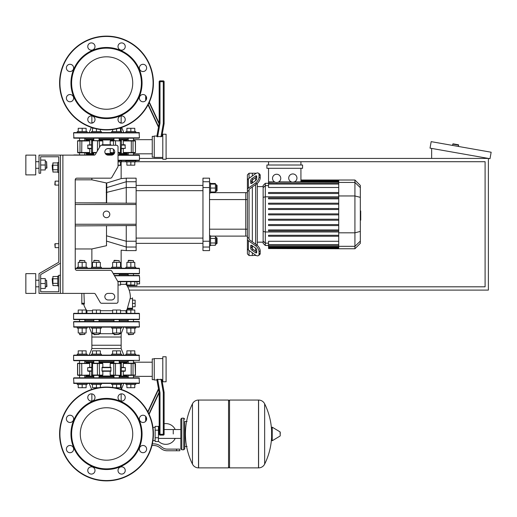 <?xml version="1.0" encoding="UTF-8"?>
<svg xmlns="http://www.w3.org/2000/svg" width="517" height="517" viewBox="0 0 517 517"><rect width="100%" height="100%" fill="white"/><g stroke="black" fill="none" stroke-linecap="round" stroke-linejoin="round"><path stroke-width="0.78" d="M60.418 155.126L94.036 155.126A1.648 1.648 0 0 0 95.458 154.305L100.208 146.078A1.648 1.648 0 0 1 101.636 145.251L116.383 145.251A1.648 1.648 0 0 1 118.031 146.899L118.031 166.209A1.648 1.648 0 0 1 117.805 167.036L111.853 177.35A1.648 1.648 0 0 1 110.425 178.171L76.878 178.171A1.648 1.648 0 0 0 75.23 179.819L75.23 268.704A1.648 1.648 0 0 0 76.878 270.352L110.425 270.352A1.648 1.648 0 0 1 111.853 271.173L117.805 281.494A1.648 1.648 0 0 1 118.031 282.314L118.031 301.624A1.648 1.648 0 0 1 116.383 303.272L101.636 303.272A1.648 1.648 0 0 1 100.208 302.451L95.458 294.218A1.648 1.648 0 0 0 94.036 293.397L60.418 293.397L60.418 155.126L39.021 155.126L39.021 173.234L40.662 173.234L40.662 156.774L58.77 156.774L58.77 262.242L39.021 273.642L39.021 293.397L60.418 293.397M108.15 148.547A3.289 3.289 0 0 0 104.861 151.836A3.289 3.289 0 0 0 108.15 155.126L111.446 155.126A3.289 3.289 0 0 0 114.735 151.836A3.289 3.289 0 0 0 111.446 148.547L108.15 148.547M111.446 293.397A3.289 3.289 0 0 1 114.735 296.687A3.289 3.289 0 0 1 111.446 299.983L108.15 299.983A3.289 3.289 0 0 1 104.861 296.687A3.289 3.289 0 0 1 108.15 293.397L111.446 293.397M100.208 146.078A1.648 1.648 0 0 1 101.636 145.251M116.383 145.251A1.648 1.648 0 0 1 118.031 146.899M118.031 166.209A1.648 1.648 0 0 1 117.805 167.036M111.853 177.35A1.648 1.648 0 0 1 110.425 178.171M58.77 162.538L58.77 156.774L58.77 162.538L58.77 156.774L40.662 156.774L58.77 156.774L40.662 156.774L58.77 156.774L58.77 162.538L57.781 162.538L57.781 172.413L58.77 172.413L58.77 181.137L55.151 181.137L55.151 185.086L54.821 184.756L55.151 181.137M52.514 164.839L52.185 165.169L52.514 170.106L52.514 164.839L52.908 164.839M57.781 162.913L52.908 162.913L52.908 172.038L57.781 172.038M57.781 165.194L52.908 165.194M57.781 169.757L52.908 169.757M58.77 285.991L57.781 285.991L57.781 276.11L58.77 276.11M52.514 278.417L52.514 283.684L52.185 278.747L52.908 278.417M57.781 285.61L52.908 285.61L52.908 276.492L57.781 276.492M57.781 283.329L52.908 283.329M57.781 278.773L52.908 278.773M76.878 178.171A1.648 1.648 0 0 0 75.23 179.819L91.871 179.819L106.676 183.031C125.288 177.357 125.23 177.37 106.508 183.07M60.418 275.29L58.77 275.29L58.77 291.75L40.662 291.75L40.662 274.592L60.418 263.192M118.031 165.337L121.14 165.337L121.14 161.879L121.14 178.598L126.258 178.171L126.258 187.535L136.133 187.535L136.133 181.738L126.258 181.738L106.793 187.6L106.676 183.031M55.151 243.688L54.821 244.018L55.151 247.637L55.151 243.688L58.77 243.688L58.77 185.086L58.77 243.688L58.77 185.086L55.151 185.086M135.777 161.711L485.095 161.711L485.095 286.812L127.699 286.812M121.521 161.711L125.902 161.711M129.134 290.102L488.384 290.102L488.384 158.422L166.093 158.422M139.428 158.422L162.797 158.422M452.569 145.419L452.795 144.12A0.33 0.33 0 0 1 453.183 143.855L458.366 144.773A0.33 0.33 0 0 1 458.631 145.154L458.405 146.447M431.65 158.422L431.65 148.418M491.15 152.224L490.006 158.706L430.028 148.133L431.172 141.645L491.15 152.224M173.247 433.97L173.247 429.537L173.247 433.97M158.435 441.227A10.372 10.372 0 0 0 175.218 438.397M175.218 429.537A10.372 10.372 0 0 0 164.115 423.74L164.115 392.325L161.847 379.459L156.832 379.459L159.178 392.752L159.178 434.299A0.821 0.821 0 0 0 159.999 435.12L163.294 435.12A0.821 0.821 0 0 0 164.115 434.299L164.115 392.325L164.115 434.299L164.115 392.325L161.937 379.976L164.115 392.325L164.115 434.299L163.294 434.299L163.294 435.12M159.178 426.021A10.372 10.372 0 0 0 158.435 426.712M155.139 440.549L152.954 440.549M155.139 430.183L155.139 441.537L158.435 441.537L158.435 426.396L155.139 426.396L155.139 430.183L158.435 430.183M155.139 427.385L152.954 427.385M176.543 450.759L179.832 450.759L179.832 449.111L176.543 449.111L176.543 450.759L167.211 450.759A9.875 9.875 0 0 1 161.039 448.594L159.869 447.651A9.875 9.875 0 0 0 153.698 445.492L151.979 445.492M152.366 443.844L153.698 443.844A11.523 11.523 0 0 1 160.897 446.371L162.067 447.308A8.233 8.233 0 0 0 167.211 449.111L176.543 449.111M155.139 437.75L158.435 437.75M183.781 449.771L183.781 418.163L181.81 418.163L181.81 449.771L183.781 449.771L184.769 448.782L184.769 421.458L187.076 421.458M228.553 401.043L229.542 400.061L229.542 467.879L258.513 467.879L258.513 400.061L258.597 467.879A6.747 6.747 0 0 0 264.652 464.111L264.652 403.822L264.652 464.111A68.147 68.147 0 0 0 271.599 437.317M258.597 467.879L258.597 400.061A6.747 6.747 0 0 1 264.652 403.822A68.147 68.147 0 0 1 271.599 430.622M271.599 433.97L271.599 427.533L272.22 427.184L272.22 440.755L271.599 440.4L271.599 433.97M280.24 433.97L280.24 432.225L280.24 433.97M198.509 400.061L228.553 400.061L228.553 467.879L198.599 467.879L198.599 400.061L198.509 467.879A6.747 6.747 0 0 1 192.46 464.111L192.46 403.822L192.46 464.111A68.147 68.147 0 0 1 192.46 403.822A6.747 6.747 0 0 1 198.509 400.061L198.509 467.879M184.769 448.782L184.769 421.458M55.151 247.637L58.77 247.637L58.77 262.242L58.77 172.413M40.662 291.75L40.662 288.46L45.276 288.46L45.276 278.579L40.662 278.579L40.662 274.592L40.662 291.75L40.662 288.46L40.662 291.75L58.77 291.75M75.23 268.213L139.099 268.213A0.33 0.33 0 0 1 139.428 268.543A0.33 0.33 0 0 0 139.099 268.213A0.33 0.33 0 0 1 139.428 268.543L75.23 268.543M113.184 273.48L139.428 273.48A0.33 0.33 0 0 1 139.099 273.81L113.372 273.81L119.711 273.81L119.22 273.81L119.22 275.451M113.953 274.811L113.953 273.81L113.456 273.81M119.711 273.81L128.623 273.81M139.428 273.48A0.33 0.33 0 0 1 139.099 273.81A0.33 0.33 0 0 0 139.428 273.48L139.428 268.543M130.84 267.224L125.902 267.224L125.902 268.213L121.521 268.213L139.099 268.213L135.777 268.213L135.777 267.224L130.84 267.224L130.84 262.352L134.788 262.352L134.788 267.224M87.115 268.213L91.49 268.213L87.115 268.213L87.115 267.224L82.171 267.224L82.171 262.352L86.126 262.352L86.126 267.224M127.712 273.81L126.917 273.81L127.712 273.81M133.968 273.81L139.099 273.81M106.508 407.745A26.218 26.218 0 0 1 132.727 433.97A26.218 26.218 0 0 1 106.508 460.188A26.218 26.218 0 0 1 80.284 433.97A26.218 26.218 0 0 1 106.508 407.745M106.508 480.881A46.911 46.911 0 0 1 59.591 433.97A46.911 46.911 0 0 1 106.508 387.059A46.911 46.911 0 0 1 153.42 433.97A46.911 46.911 0 0 1 106.508 480.881A46.911 46.911 0 0 1 59.591 433.97A46.911 46.911 0 0 1 106.508 387.059M106.508 469.52A35.557 35.557 0 0 1 70.952 433.97A35.557 35.557 0 0 1 106.508 398.413A35.557 35.557 0 0 1 142.059 433.97A35.557 35.557 0 0 1 106.508 469.52M106.508 468.861A34.898 34.898 0 0 1 71.611 433.97A34.898 34.898 0 0 1 106.508 399.072A34.898 34.898 0 0 1 141.4 433.97A34.898 34.898 0 0 1 106.508 468.861M87.767 397.47A3.619 3.619 0 0 1 91.386 393.851A3.619 3.619 0 0 1 95.012 397.47A3.619 3.619 0 0 1 91.386 401.089A3.619 3.619 0 0 1 87.767 397.47M119.065 394.91A3.619 3.619 0 0 1 124.183 394.91A3.619 3.619 0 0 1 124.183 400.029A3.619 3.619 0 0 1 119.065 400.029A3.619 3.619 0 0 1 119.065 394.91M143.002 415.229A3.619 3.619 0 0 1 146.628 418.848A3.619 3.619 0 0 1 143.002 422.473A3.619 3.619 0 0 1 139.383 418.848A3.619 3.619 0 0 1 143.002 415.229M145.561 446.526A3.619 3.619 0 0 1 145.561 451.645A3.619 3.619 0 0 1 140.443 451.645A3.619 3.619 0 0 1 140.443 446.526A3.619 3.619 0 0 1 145.561 446.526M125.243 470.464A3.619 3.619 0 0 1 121.624 474.089A3.619 3.619 0 0 1 118.005 470.464A3.619 3.619 0 0 1 121.624 466.845A3.619 3.619 0 0 1 125.243 470.464M93.945 473.023A3.619 3.619 0 0 1 88.827 473.023A3.619 3.619 0 0 1 88.827 467.904A3.619 3.619 0 0 1 93.945 467.904A3.619 3.619 0 0 1 93.945 473.023M70.008 452.705A3.619 3.619 0 0 1 66.389 449.086A3.619 3.619 0 0 1 70.008 445.467A3.619 3.619 0 0 1 73.627 449.086A3.619 3.619 0 0 1 70.008 452.705M67.449 421.413A3.619 3.619 0 0 1 67.449 416.288A3.619 3.619 0 0 1 72.567 416.288A3.619 3.619 0 0 1 72.567 421.413A3.619 3.619 0 0 1 67.449 421.413M106.508 56.812A26.218 26.218 0 0 0 80.284 83.03A26.218 26.218 0 0 0 106.508 109.255A26.218 26.218 0 0 0 132.727 83.03A26.218 26.218 0 0 0 106.508 56.812M153.42 83.03A46.911 46.911 0 0 0 106.508 36.119A46.911 46.911 0 0 0 59.591 83.03A46.911 46.911 0 0 0 106.508 129.941A46.911 46.911 0 0 0 153.42 83.03M106.508 118.587A35.557 35.557 0 0 0 142.059 83.03A35.557 35.557 0 0 0 106.508 47.48A35.557 35.557 0 0 0 70.952 83.03A35.557 35.557 0 0 0 106.508 118.587M106.508 117.928A34.898 34.898 0 0 0 141.4 83.03A34.898 34.898 0 0 0 106.508 48.139A34.898 34.898 0 0 0 71.611 83.03A34.898 34.898 0 0 0 106.508 117.928M95.012 119.53A3.619 3.619 0 0 0 91.386 115.911A3.619 3.619 0 0 0 87.767 119.53A3.619 3.619 0 0 0 91.386 123.149A3.619 3.619 0 0 0 95.012 119.53M124.183 116.971A3.619 3.619 0 0 0 119.065 116.971A3.619 3.619 0 0 0 119.065 122.09A3.619 3.619 0 0 0 124.183 122.09A3.619 3.619 0 0 0 121.14 115.944L121.14 123.117L121.14 122.703L119.873 122.703M143.002 94.527A3.619 3.619 0 0 0 139.383 98.152A3.619 3.619 0 0 0 143.002 101.771A3.619 3.619 0 0 0 146.628 98.152A3.619 3.619 0 0 0 143.002 94.527M140.443 65.355A3.619 3.619 0 0 0 140.443 70.474A3.619 3.619 0 0 0 145.561 70.474A3.619 3.619 0 0 0 145.561 65.355A3.619 3.619 0 0 0 140.443 65.355A3.619 3.619 0 0 0 140.443 70.474A3.619 3.619 0 0 0 145.561 70.474M118.005 46.536A3.619 3.619 0 0 0 121.624 50.155A3.619 3.619 0 0 0 125.243 46.536A3.619 3.619 0 0 0 121.624 42.911A3.619 3.619 0 0 0 118.005 46.536M88.827 49.096A3.619 3.619 0 0 0 93.945 49.096A3.619 3.619 0 0 0 93.945 43.977A3.619 3.619 0 0 0 88.827 43.977A3.619 3.619 0 0 0 88.827 49.096M70.008 71.533A3.619 3.619 0 0 0 73.627 67.914A3.619 3.619 0 0 0 70.008 64.295A3.619 3.619 0 0 0 66.389 67.914A3.619 3.619 0 0 0 70.008 71.533M72.567 100.712A3.619 3.619 0 0 0 72.567 95.587A3.619 3.619 0 0 0 67.449 95.587A3.619 3.619 0 0 0 67.449 100.712A3.619 3.619 0 0 0 72.567 100.712A3.619 3.619 0 0 1 67.449 100.712A3.619 3.619 0 0 1 67.449 95.587M126.936 285.539L127.046 285.662A22.761 22.761 0 0 1 130.368 297.837L130.29 297.837M127.24 309.03A22.761 22.761 0 0 1 126.154 310.711L120.532 310.711M83.954 293.397L84.349 304.093L84.336 303.272L84.349 304.093L81.815 304.093L83.612 304.093A22.761 22.761 0 0 0 86.856 310.711L86.979 312.423L86.126 313.192L86.979 312.423L86.856 310.711L86.979 312.423L86.126 313.192M78.222 313.315L73.912 313.315A0.33 0.33 0 0 0 73.582 313.645L139.428 313.645A0.33 0.33 0 0 0 139.099 313.315L73.912 313.315A0.33 0.33 0 0 0 73.582 313.645A0.33 0.33 0 0 1 73.912 313.315L78.222 313.315L78.222 310.019L86.126 310.019L86.126 313.315L92.478 313.315L92.478 310.019L100.376 310.019L100.376 313.315L106.508 313.315L100.376 313.315M73.582 319.241A0.33 0.33 0 0 0 73.912 319.571L139.099 319.571A0.33 0.33 0 0 0 139.428 319.241A0.33 0.33 0 0 1 139.099 319.571L133.8 319.571L139.099 319.571A0.33 0.33 0 0 0 139.428 319.241L73.582 319.241A0.33 0.33 0 0 0 73.912 319.571L79.211 319.571L73.912 319.571A0.33 0.33 0 0 1 73.582 319.241L73.582 313.645M114.509 275.781L139.428 275.781A0.33 0.33 0 0 0 139.099 275.451L133.8 275.451L139.099 275.451A0.33 0.33 0 0 1 139.428 275.781A0.33 0.33 0 0 0 139.099 275.451L114.322 275.451M119.55 319.571L119.22 319.571L119.22 321.542M113.953 321.542L113.953 319.571L113.624 319.571M93.467 319.571L99.387 319.571M127.15 309.03L132.514 309.03L132.514 297.837M127.24 308.927L130.303 297.857M130.84 285.003L130.84 281.707L136.96 281.707L134.788 281.707L136.96 281.707L134.788 281.707L136.96 281.707L134.788 281.707L136.96 281.707L134.788 281.707L134.788 285.003L126.885 285.003L126.885 281.707L120.532 281.707L120.532 285.003L118.031 285.003M125.844 284.311L126.51 285.041L125.844 284.311L126.885 281.707L117.915 281.707L139.099 281.707M134.788 281.707L136.96 281.707L136.96 285.662L127.046 285.662M81.815 293.397L81.815 304.093M112.635 310.711L100.376 310.711M92.478 310.711L86.856 310.711M120.532 284.311L125.818 284.311M119.22 274.469L128.203 274.469M135.777 327.138L135.777 328.127L125.902 328.127L125.902 327.138M128.203 334.383L133.47 334.383L128.533 334.712L128.203 333M134.788 328.127L134.788 333L126.885 333L126.885 328.127M130.84 328.127L130.84 333M126.885 313.315L120.532 313.315L126.885 313.315L126.885 310.019L134.788 310.019L134.788 313.315L139.099 313.315A0.33 0.33 0 0 1 139.428 313.645A0.33 0.33 0 0 0 139.099 313.315L134.788 313.315M130.84 313.315L130.84 310.019M121.521 327.138L121.521 328.127L111.646 328.127L111.646 327.138M113.953 334.383L119.22 334.383L114.283 334.712L113.953 333M120.532 328.127L120.532 333L112.635 333L112.635 328.127M116.584 328.127L116.584 333M112.635 313.315L106.508 313.315L112.635 313.315L112.635 310.019L120.532 310.019L120.532 313.315M116.584 313.315L116.584 310.019M101.364 327.138L101.364 328.127L91.49 328.127L91.49 327.138M93.79 334.383L99.064 334.383L94.12 334.712L93.79 333M100.376 328.127L100.376 333L92.478 333L92.478 328.127M96.427 328.127L96.427 333M96.427 313.315L96.427 310.019M87.115 327.138L87.115 328.127L77.233 328.127L77.233 327.138M79.54 334.383L84.807 334.383L79.87 334.712L79.54 333M86.126 328.127L86.126 333L78.222 333L78.222 328.127M82.171 328.127L82.171 333M82.171 313.315L82.171 310.019M84.807 262.352L84.807 260.639L79.54 260.639L79.54 262.352M79.54 260.639L79.87 260.31L84.807 260.639M82.171 268.213L77.233 268.213L77.233 267.224L82.171 267.224M78.222 267.224L78.222 262.352L82.171 262.352M133.47 262.352L133.47 260.639L128.203 260.639L128.203 262.352M128.203 260.639L128.533 260.31L133.47 260.639M126.885 267.224L126.885 262.352L130.84 262.352M119.22 262.352L119.22 260.639L113.953 260.639L113.953 262.352M113.953 260.639L114.283 260.31L119.22 260.639M111.646 268.213L111.646 267.224L116.584 267.224L116.584 262.352L120.532 262.352L120.532 267.224M112.635 267.224L112.635 262.352L116.584 262.352M116.584 267.224L121.521 267.224L121.521 268.213M99.064 262.352L99.064 260.639L93.79 260.639L93.79 262.352M93.79 260.639L94.12 260.31L99.064 260.639M91.49 268.213L91.49 267.224L96.427 267.224L96.427 262.352L100.376 262.352L100.376 267.224M92.478 267.224L92.478 262.352L96.427 262.352M96.427 267.224L101.364 267.224L101.364 268.213M132.514 300.144L135.144 300.144L135.144 306.73L132.514 306.73M132.514 303.434L135.144 303.434M136.96 283.846L139.59 283.846L139.59 277.267M77.233 383.433L77.233 384.422L82.171 384.422L82.171 387.711L78.222 387.711L78.222 384.422M86.126 384.422L86.126 387.711L82.171 387.711M82.171 384.422L87.115 384.422L87.115 383.433M91.49 383.433L91.49 384.422L96.427 384.422L96.427 387.711L92.478 387.711L92.478 384.422M98.676 387.711L96.427 387.711M100.376 384.422L100.376 387.459M96.427 384.422L101.364 384.422L101.364 383.433M125.902 383.433L125.902 384.422L130.84 384.422L130.84 387.711L126.885 387.711L126.885 384.422M134.788 384.422L134.788 387.711L130.84 387.711M130.84 384.422L135.777 384.422L135.777 383.433M111.646 383.433L111.646 384.422L116.584 384.422L116.584 387.711L114.335 387.711M120.532 384.422L120.532 387.711L116.584 387.711M112.635 384.422L112.635 387.459M116.584 384.422L121.521 384.422L121.521 383.433M139.428 355.45L139.099 355.121L139.428 355.45L73.582 355.45L73.582 360.388L139.428 360.388L139.099 355.121L73.912 355.121L77.233 355.121L77.233 354.132L87.115 354.132L87.115 355.121L89.221 355.121L91.871 348.536L91.871 337.013L121.14 337.013L91.871 337.013L91.871 333.724L89.221 327.138M86.126 354.132L86.126 350.843L78.222 350.843L78.222 354.132M82.171 354.132L82.171 350.843M101.364 355.121L101.364 354.132L91.49 354.132L91.49 355.121L111.646 355.121L111.646 354.132L121.521 354.132L121.521 355.121L116.584 355.121M100.376 354.132L100.376 350.843L92.478 350.843L92.478 354.132M96.427 354.132L96.427 350.843M125.902 355.121L123.789 355.121L125.902 355.121L123.789 355.121L125.902 355.121L125.902 354.132L135.777 354.132L135.777 355.121M134.788 354.132L134.788 350.843L126.885 350.843L126.885 354.132M130.84 354.132L130.84 350.843M120.532 354.132L120.532 350.843L112.635 350.843L112.635 354.132M116.584 354.132L116.584 350.843M139.428 326.809L139.099 327.138L139.428 326.809L139.099 321.542L73.912 321.542L73.582 321.871L73.912 327.138L139.099 327.138L139.428 326.809L73.582 326.809L73.912 327.138L73.582 326.809M123.789 327.138L121.14 333.724L119.22 333.724M113.953 333.724L99.064 333.724M93.79 333.724L91.871 333.724M121.14 333.724L121.14 345.246L91.871 345.246L121.14 345.246L121.14 348.536L91.871 348.536M128.203 320.553L119.22 320.553M113.953 320.553L99.064 320.553M93.79 320.553L84.807 320.553M85.131 321.542L84.807 321.225M128.203 321.225L127.88 321.542M139.428 383.103L139.099 383.433L139.428 383.103L139.099 377.837L73.912 377.837L73.582 378.166L73.912 383.433L139.099 383.433L139.428 383.103L73.582 383.103L73.912 383.433L73.582 383.103M123.789 383.433L121.359 389.469M89.221 383.433L91.651 389.469M128.203 376.848L119.22 376.848M113.953 376.848L99.064 376.848M93.79 376.848L84.807 376.848M85.131 377.837L84.807 377.52M128.203 377.52L127.88 377.837M133.8 360.717L73.912 360.717L73.582 360.388M121.521 355.121L123.789 355.121L121.14 348.536M84.807 361.034L85.137 360.795L84.807 361.034M127.873 360.795L130.84 360.717M84.271 360.717L85.137 360.795M119.55 360.717L128.203 360.717L128.203 363.186M128.203 361.706L119.22 361.706M113.953 361.706L99.064 361.706M93.79 361.706L84.807 361.706M91.49 355.121L87.115 355.121M162.797 381.785L166.093 381.785L166.093 356.769L162.797 356.769L162.797 381.785M162.797 358.578L154.24 358.578L154.24 379.976L156.929 379.976L158.583 389.366L156.929 379.976L158.583 389.366L147.991 412.068M162.797 379.976L161.937 379.976L164.115 392.325L163.294 392.397L163.294 434.299L159.178 434.299M159.999 435.12L159.999 392.681L159.178 392.752L149.116 414.337M145.684 416.411L145.684 421.284M158.48 388.797L147.797 411.706M134.323 363.186L128.882 363.186M120.338 375.368L110.522 375.368L121.152 375.368L110.192 375.038L110.192 371.251M93.661 375.368L102.495 375.368M89.519 363.186L77.544 363.516L77.544 375.038L82.171 375.368M154.24 358.908L152.263 358.908L152.263 379.646L154.24 379.646M119.22 362.527L126.807 362.527L126.581 363.231M91.528 367.303L87.69 367.632L91.528 367.632M81.712 363.186L81.835 375.038L79.683 375.038L79.986 375.368L89.706 375.038L89.706 371.251L87.69 370.922L87.69 367.632M88 371.251L91.528 371.251M110.896 367.303L110.896 371.251L102.114 371.251L101.985 370.922L102.114 367.303L110.896 367.303L110.192 367.303L110.192 363.516L121.482 363.516L110.522 363.186L113.953 363.186L113.953 360.717M98.385 363.186L102.495 363.186L99.258 363.186L99.561 375.038L97.409 375.038L97.539 375.368L102.825 375.038L102.825 371.251L102.114 371.251M121.482 367.303L125.321 367.632L125.321 370.922L123.305 371.251L123.305 375.038L131.176 375.038L131.305 375.368L135.344 375.038L131.176 375.038L131.176 363.516L135.467 363.516L123.492 363.186M121.482 371.251L125.011 371.251M79.411 375.368L78.687 375.368M89.447 363.212L89.693 363.645M89.693 374.915L89.447 375.342M81.712 375.368L89.519 375.368M102.366 363.212L102.799 363.645M99.258 363.186L93.661 363.186M102.799 374.915L102.366 375.342M110.644 375.342L110.211 374.915M119.22 360.717L119.22 363.186L121.152 363.186M110.211 363.645L110.644 363.212M123.317 363.645L123.563 363.212M123.563 375.342L123.317 374.915M123.492 375.368L131.305 375.368M119.22 376.027L126.807 376.027L126.581 375.323M79.986 363.186L79.683 363.516L89.706 363.516L89.706 367.303M97.539 363.186L97.409 363.516L102.825 363.516L102.825 367.303M123.305 367.303L123.305 363.516L131.176 363.516L131.305 363.186M84.336 303.272L84.349 304.093L84.336 303.272L84.349 304.093L84.336 303.272L81.815 303.272M77.233 355.121L73.582 355.45M79.411 363.186L78.687 363.186L79.411 363.186M92.478 313.315L86.126 313.315M135.777 132.578L135.777 131.589L125.902 131.589L125.902 132.578M126.885 131.589L126.885 128.3L134.788 128.3L134.788 131.589M130.84 131.589L130.84 128.3M87.115 132.578L87.115 131.589L77.233 131.589L77.233 132.578M78.222 131.589L78.222 128.3L86.126 128.3L86.126 131.589M82.171 131.589L82.171 128.3M101.364 132.578L101.364 131.589L91.49 131.589L91.49 132.578M92.478 131.589L92.478 128.3L94.191 128.3M96.427 131.589L96.427 128.849M100.376 131.589L100.376 129.541M121.521 132.578L121.521 131.589L111.646 131.589L111.646 132.578M112.635 131.589L112.635 129.541M116.584 131.589L116.584 128.849M118.826 128.3L120.532 128.3L120.532 131.589M130.84 161.879L135.777 161.879L135.777 160.89L125.902 160.89L125.902 161.879L130.84 161.879L130.84 165.169L134.788 165.169L134.788 161.879M126.885 161.879L126.885 165.169L130.84 165.169M118.031 161.879L121.521 161.879L121.521 160.89L118.031 160.89M118.031 165.169L120.532 165.169L120.532 161.879M73.582 132.908L73.912 132.578L73.582 132.908L73.912 138.175L139.099 138.175L139.428 137.845L139.099 132.578L73.912 132.578L73.582 132.908L139.428 132.908L139.099 132.578L139.428 132.908M123.789 132.578L121.708 127.415M89.221 132.578L91.302 127.415M91.871 115.944L91.871 123.117L91.871 122.703L93.138 122.703M127.88 138.175L128.203 138.491M84.807 138.491L85.131 138.175M84.807 139.163L93.79 139.163M99.064 139.163L113.953 139.163M119.22 139.163L128.203 139.163M162.797 134.226L166.093 134.226L166.093 159.242L162.797 159.242L162.797 134.226M162.797 157.433L154.24 157.433L154.24 136.036L156.929 136.036L158.583 126.652L156.929 136.036L158.583 126.652L148.237 104.466M162.797 136.036L161.937 136.036L164.115 123.692L164.115 81.718A0.821 0.821 0 0 0 163.294 80.891L159.999 80.891A0.821 0.821 0 0 0 159.178 81.718L159.178 123.259L156.832 136.553L161.847 136.553L164.115 123.692L161.937 136.036L164.115 123.692L163.294 123.615L160.961 136.856M157.614 136.856L159.999 123.33L159.178 123.259L149.342 102.159M146.137 99.962L145.684 99.768L145.923 100.292M148.043 104.835L158.48 127.214M145.684 95.716L145.684 99.768M130.84 152.825L133.606 152.825M89.519 140.643L79.411 140.643M78.687 152.825L84.129 152.825M92.672 140.643L102.495 140.643L91.858 140.643L102.825 140.973L102.825 144.76M115.601 145.251L115.472 140.643L110.522 140.643L121.482 140.973L113.753 140.643M154.24 136.365L152.263 136.365L152.263 157.103L154.24 157.103M119.22 153.484L126.807 153.484L126.581 152.78M88 148.709L91.528 148.709L88 148.709L87.69 145.09L91.528 144.76M107.122 148.709L111.006 148.547M113.449 145.251L113.449 140.973L110.192 140.973L110.192 144.76L110.896 144.76L111.026 145.251M110.896 144.76L102.114 144.76L101.985 145.09L111.026 145.09M121.482 148.709L125.321 148.379L121.482 148.379M125.011 144.76L121.482 144.76L125.011 144.76L125.321 148.379M123.563 152.799L123.317 152.373M123.492 152.825L135.137 152.825L135.344 152.496L123.305 152.496L123.305 148.709M135.04 140.643L135.344 140.973L135.137 140.643L123.492 140.643M123.317 141.096L123.563 140.669M110.644 152.799L110.211 152.373M110.522 152.825L114.587 152.825L110.522 152.825M118.031 152.825L119.349 152.825M119.349 140.643L121.152 140.643M110.211 141.096L110.644 140.669M93.79 154.964L93.79 152.825L91.858 152.825L96.317 152.825M102.366 140.669L102.799 141.096M77.97 152.825L77.666 152.496L77.873 152.825L89.519 152.825M89.693 152.373L89.447 152.799M89.447 140.669L89.693 141.096M81.712 152.825L81.835 140.973L77.873 140.643L77.666 140.973L89.706 140.973L89.706 144.76M119.22 139.984L126.807 139.984L126.581 140.689M113.753 152.825L110.192 152.496L110.192 148.709M89.706 148.709L89.706 152.496L77.666 152.496L77.544 140.973L77.873 140.643L77.544 140.973L77.873 140.643L77.544 140.973L77.873 140.643L77.544 140.973L77.873 152.825M123.305 144.76L123.305 140.973L135.344 140.973L135.467 152.496L135.137 152.825M118.031 160.561L139.099 160.561A0.33 0.33 0 0 0 139.428 160.231L139.428 155.294A0.33 0.33 0 0 0 139.099 154.964L118.031 154.964M73.627 155.126A0.33 0.33 0 0 1 73.912 154.964L94.753 154.964M107.122 154.964L112.473 154.964M105.972 154.305L113.624 154.305M119.22 154.305L126.258 154.305L126.917 154.964L127.712 154.964L126.917 154.964M86.093 154.964L85.299 154.964L86.093 154.964L86.753 154.305L93.79 154.305M121.14 160.561L127.712 160.561L121.14 160.561L121.14 160.89L121.14 160.561M133.968 160.561L139.099 160.561L133.968 160.561M139.428 155.294A0.33 0.33 0 0 0 139.099 154.964L133.968 154.964L139.099 154.964A0.33 0.33 0 0 1 139.428 155.294L118.031 155.294M73.912 154.964L79.049 154.964L73.912 154.964M360.323 210.975L360.717 210.975L360.717 217.799L360.323 217.799M360.717 216.978L360.323 216.978M360.717 217.799L360.717 220.164L360.323 220.164M360.717 220.164L360.323 220.307M249.052 178.307L249.052 173.234L252.341 173.234L252.341 175.974L252.341 173.234L255.637 173.234L255.637 173.647M249.052 238.453L249.052 239.028A1.648 1.163 0 0 0 249.537 239.849L256.716 244.929L255.553 245.756L248.373 240.676A3.289 2.327 180 0 1 247.404 239.028L247.404 237.277L249.052 238.453L249.052 190.321L247.404 191.497L247.404 189.745A3.289 2.327 -0 0 1 248.373 188.098L255.553 183.018L256.716 183.839L249.537 188.918A1.648 1.163 180 0 0 249.052 189.745L249.052 190.321M258.403 255.605L259.566 254.784A4.937 2.469 -125.3 0 0 260.213 253.22L259.043 254.041A4.937 2.469 54.7 0 1 258.403 255.605A4.937 2.469 54.7 0 1 255.553 255.062L248.373 249.989A3.289 2.327 -0 0 1 247.404 248.341L247.404 239.028L247.404 253.892L249.052 255.54L249.052 250.467M249.052 255.54L252.341 255.54L252.341 252.794L252.341 255.54L255.889 255.288M252.341 248.599L252.341 245.814L252.341 248.599M252.341 241.84L252.341 186.934L252.341 241.84M252.341 182.96L252.341 180.174L252.341 182.96M250.7 182.96L250.7 180.633A1.648 0.821 125.3 0 1 251.863 178.643L255.553 176.038A1.648 0.821 125.3 0 1 256.503 175.858A1.648 0.821 125.3 0 1 256.716 176.375L256.716 178.701A1.648 0.821 125.3 0 1 255.553 180.692L251.863 183.302A1.648 0.821 125.3 0 1 250.913 183.483A1.648 0.821 125.3 0 1 250.7 182.96L251.475 183.509M255.553 176.038L256.716 176.859L253.026 179.47A1.648 0.821 -54.7 0 0 251.863 181.454L251.863 183.302M250.7 248.141L250.7 245.814A1.648 0.821 54.7 0 1 250.913 245.291A1.648 0.821 54.7 0 1 251.863 245.472L251.863 247.32A1.648 0.821 -125.3 0 0 253.026 249.304L256.716 251.915L255.553 252.735L251.863 250.125A1.648 0.821 54.7 0 1 250.7 248.141L251.863 247.32M251.863 245.472L255.553 248.082A1.648 0.821 54.7 0 1 256.716 250.066L256.716 252.399A1.648 0.821 54.7 0 1 256.503 252.916A1.648 0.821 54.7 0 1 255.553 252.735M256.716 183.839A4.937 2.469 -54.7 0 0 260.213 177.88L260.213 175.554A4.937 2.469 -54.7 0 0 259.566 173.99L258.403 173.169A4.937 2.469 125.3 0 0 255.553 173.706L248.373 178.785A3.289 2.327 180 0 0 247.404 180.433L247.404 189.745L247.404 174.882L249.052 173.234M260.213 177.88L259.043 177.06A4.937 2.469 125.3 0 1 255.553 183.018M259.043 177.06L259.043 174.733L260.213 175.554M258.403 173.169A4.937 2.469 125.3 0 1 259.043 174.733M259.043 254.041L259.043 251.714L260.213 250.894A4.937 2.469 -125.3 0 0 256.716 244.929M255.553 245.756A4.937 2.469 54.7 0 1 259.043 251.714M260.213 253.22L260.213 250.894M247.404 191.497L247.404 237.277M263.14 242.169L257.285 242.169M263.14 186.598L257.285 186.598M255.637 177.622L255.637 180.627M255.637 184.608L255.637 244.166M255.637 248.141L255.637 251.152M255.637 255.12L255.637 255.54M292.835 173.945A4.117 4.117 0 0 1 296.952 178.055A4.117 4.117 0 0 1 292.835 182.171A4.117 4.117 0 0 1 288.719 178.055A4.117 4.117 0 0 1 292.835 173.945M300.933 168.296L300.933 181.881L294.192 181.945M294.354 181.881L292.835 182.171M276.64 174.242A4.117 4.117 0 0 1 280.757 178.359A4.117 4.117 0 0 1 276.64 182.475A4.117 4.117 0 0 1 272.524 178.359A4.117 4.117 0 0 1 276.64 174.242M278.088 182.21L338.725 182.352M338.725 187.484L268.543 187.484L268.543 182.352L275.193 182.21M274.598 181.932L268.543 181.881L268.543 168.296M291.478 181.945L278.766 181.881M268.543 182.352L268.543 181.881M266.895 165.007L266.895 168.296L302.581 168.296L302.581 165.007L266.895 165.007M300.933 161.711L300.933 165.007M268.543 165.007L268.543 161.711M265.305 183.309L263.14 185.467L263.14 243.307L265.305 245.465L265.305 183.309L268.543 183.309M257.285 245.375L257.285 183.399M268.543 248.554L338.725 248.755L268.543 248.554L268.543 241.284L338.725 241.284M268.543 214.878L338.725 214.878L268.543 214.878L338.725 214.878L268.543 214.878L268.543 213.889L338.725 213.889M354.927 180.019L354.927 248.755L360.323 243.358L360.323 185.416L354.927 180.019L338.725 180.019L338.725 248.554M268.543 225.574L338.725 225.574L268.543 225.574L268.543 224.585L338.725 224.585M268.543 220.229L338.725 220.229L268.543 220.229L268.543 219.24L338.725 219.24M268.543 236.263L338.725 236.263L268.543 236.263L268.543 235.28L338.725 235.28M268.543 230.918L338.725 230.918L268.543 230.918L268.543 229.929L338.725 229.929M338.725 203.2L268.543 203.2L268.543 204.189L338.725 204.189M338.725 208.545L268.543 208.545L268.543 209.534L338.725 209.534M338.725 192.505L268.543 192.505L268.543 193.494L338.725 193.494M338.725 197.856L268.543 197.856L268.543 198.838L338.725 198.838M247.404 189.745L247.404 182.184L247.404 189.745M247.404 239.028L247.404 246.583M247.404 192.66L245.762 192.66L245.762 236.114L210.535 236.114M247.404 199.581L245.762 199.581L245.762 192.66L210.535 192.66M209.547 199.581L245.762 199.581L245.762 236.114L247.404 236.114M209.547 247.036L209.547 241.239L202.961 241.239L202.961 247.036L209.547 247.036L209.547 250.596L202.961 250.596L202.961 247.036M202.961 241.239L202.961 187.535L209.547 187.535L209.547 181.738L202.961 181.738L202.961 187.535M202.961 181.738L202.961 178.171L209.547 178.171L209.547 181.738M209.547 187.535L209.547 241.239M209.547 192.99L210.535 192.99L210.535 183.108L209.547 183.108M216.397 184.756L216.397 191.342L217.056 190.683L217.056 185.416L216.397 184.756L215.408 184.756M210.535 184.097L215.408 184.097L215.408 183.49L210.535 183.49M210.535 192.001L215.408 192.001L215.408 184.097M210.535 188.052L215.408 188.052M210.535 192.608L215.408 192.608L215.408 192.001M136.133 243.358L202.961 243.358M136.133 238.091L202.961 238.091M209.547 235.784L210.535 235.784L210.535 245.659L209.547 245.659M215.408 237.432L216.397 237.432L216.397 244.018L215.408 244.018M216.397 244.018L217.056 243.358L217.056 238.091L216.397 237.432M210.535 243.003L215.408 243.003L215.408 236.159L210.535 236.159M210.535 238.44L215.408 238.44M210.535 245.284L215.408 245.284L215.408 243.003M106.508 225.91L106.508 245.704C125.282 251.411 125.282 251.411 106.508 245.704L91.871 248.955L91.871 267.224M106.508 211.091A3.289 3.289 0 0 1 109.798 214.387A3.289 3.289 0 0 1 106.508 217.676A3.289 3.289 0 0 1 103.213 214.387A3.289 3.289 0 0 1 106.508 211.091M75.23 204.512L136.133 204.512L136.133 187.535M106.334 183.063L106.373 202.871L75.23 202.864L136.133 203.233M136.133 204.512L136.133 224.262L75.23 224.262M136.133 247.036L136.133 250.596L126.258 250.596L126.258 247.036L136.133 247.036L136.133 224.262M126.258 178.171L136.133 178.171L136.133 181.738M75.23 225.91L136.133 225.541M106.631 202.864L106.793 187.6A1.648 1.273 1.7 0 1 106.198 187.684M126.258 203.233L126.258 187.535L106.793 192.356A1.648 1.047 -1.4 0 1 106.198 192.44M106.508 235.804L126.258 241.239L126.258 247.036L106.508 241.084M136.133 241.239L126.258 241.239L126.258 225.541M25.85 174.882L25.85 155.126L35.725 155.126L35.725 174.882L25.85 174.882M46.588 168.296L46.588 161.711L46.918 167.967L45.276 168.296M25.85 283.523L25.85 293.397L35.725 293.397L35.725 273.642L25.85 273.642L25.85 283.523M46.588 286.812L46.918 286.483L46.588 280.227L46.588 286.812L45.276 286.812M40.662 283.523L45.276 283.523M40.662 160.07L45.276 160.07L45.276 169.944L40.662 169.944M40.662 165.007L45.276 165.007M40.662 278.579L40.662 274.592L40.662 278.579M62.887 155.126L62.887 293.397M452.795 144.12L458.631 145.154M280.24 435.708L280.04 431.869L272.22 427.184M153.09 433.97A46.582 46.582 0 0 1 106.508 480.552A46.582 46.582 0 0 1 59.92 433.97A46.582 46.582 0 0 1 106.508 387.382A46.582 46.582 0 0 1 153.09 433.97M106.508 129.618A46.582 46.582 0 0 0 153.09 83.03A46.582 46.582 0 0 0 106.508 36.448A46.582 46.582 0 0 0 59.92 83.03A46.582 46.582 0 0 0 106.508 129.618M130.181 298.664L132.514 298.664M132.514 308.21L127.518 308.21M139.428 281.377L117.74 281.377M139.428 321.871L139.099 321.542L139.428 321.871L73.582 321.871L73.912 321.542L73.582 321.871M139.428 378.166L139.099 377.837L139.428 378.166L73.582 378.166L73.912 377.837L73.582 378.166M159.999 392.681L157.614 379.155M159.081 392.19L148.935 413.949M146.014 420.864L146.014 416.831M160.961 379.155L163.294 392.397M113.953 376.027L99.064 376.027M93.79 376.027L86.093 376.027L86.921 376.848M86.093 363.186L86.921 361.706L86.093 362.527L93.79 362.527M99.064 362.527L113.953 362.527M91.528 370.922L87.69 370.922M101.985 367.632L111.026 367.632M111.026 370.922L101.985 370.922M121.482 367.632L125.321 367.632M125.321 370.922L121.482 370.922M77.666 363.516L79.683 363.516L79.683 375.038L77.666 375.038L77.666 363.516M92.672 363.186L92.543 363.516L97.409 363.516L97.409 375.038L91.528 375.038L91.858 375.368M91.651 363.516L92.543 363.516L92.672 375.368M113.753 375.368L113.753 363.186M115.472 375.368L115.472 363.186M121.359 375.038L120.467 375.038L120.338 363.186M135.04 363.186L135.467 375.038L135.137 375.368M133.024 363.186L133.024 375.368M73.582 137.845L73.912 138.175L73.582 137.845L139.428 137.845L139.099 138.175L139.428 137.845M159.999 123.33L159.999 81.718L163.294 81.718L163.294 123.615M146.014 99.691L146.014 96.136M149.161 102.553L159.081 123.822M159.178 81.718L159.999 81.718L159.999 80.891M163.294 80.891L163.294 81.718L164.115 81.718M86.093 140.643L86.093 139.984L93.79 139.984M99.064 139.984L113.953 139.984M113.953 153.484L105.3 153.484M93.79 153.484L86.093 153.484L86.921 154.305L86.093 152.825M91.528 148.379L87.69 148.379M87.69 145.09L91.528 145.09M121.482 145.09L125.321 145.09M131.305 152.825L131.305 140.643M133.024 152.825L133.024 140.643M114.671 152.496L113.449 152.496L113.449 149.226M120.338 152.825L120.467 152.496L118.031 152.496M121.359 152.496L120.467 152.496L120.338 140.643M92.672 152.825L92.543 152.496L91.528 152.496L91.858 152.825M96.505 152.496L92.543 152.496L92.543 140.973L91.528 140.973L91.858 140.643M99.258 140.643L99.561 147.196M97.539 140.643L97.409 150.925M91.651 140.973L91.528 152.496M79.986 152.825L79.986 140.643M118.031 160.231L139.428 160.231M360.717 214.393L360.323 214.393M360.717 211.796L360.323 211.796M251.863 181.454L250.7 180.633M253.026 179.47L251.863 178.643M251.475 245.265L250.7 245.814M253.026 249.304L251.863 250.125M248.373 188.098L248.373 178.785M248.373 249.989L248.373 240.676M338.725 180.711L300.933 180.711M338.725 181.325L300.933 181.325M268.543 185.616L265.305 185.616L263.14 187.703M263.14 197.358L265.305 196.803L338.725 196.803M268.543 243.152L265.305 243.152L263.14 241.064M263.14 231.409L265.305 231.971L338.725 231.971M338.725 184.039L268.543 184.039M338.725 247.449L268.543 247.449M338.725 248.057L268.543 248.057M338.725 244.735L268.543 244.735M338.725 246.422L268.543 246.422M360.323 187.652L354.927 182.436L338.725 182.436M338.725 195.956L354.927 195.956L360.323 197.345M338.725 232.818L354.927 232.818L360.323 231.422M338.725 246.331L354.927 246.331L360.323 241.116M247.404 229.193L209.547 229.193M52.908 170.106L52.514 170.106M52.908 283.684L52.514 283.684M121.14 384.422L121.14 389.398M121.14 393.883L121.14 401.056M91.871 401.056L91.871 393.883M121.14 131.589L121.14 127.602M180.821 438.397L158.435 438.397M180.821 429.537L164.115 429.537M159.178 429.537L158.435 429.537M184.769 446.475L187.076 446.475M258.597 400.061L229.542 400.061M280.04 431.869L280.24 432.225M280.04 436.064L272.22 440.755M228.553 466.89L229.542 467.879M181.81 418.163L180.821 419.151L180.821 448.782L181.81 449.771M183.781 418.163L184.769 419.151M126.258 274.469L126.917 273.81M139.428 277.267L139.428 275.781M139.428 319.241L139.428 313.645M126.885 313.199L125.89 312.042L126.154 310.711L125.89 312.042L126.885 313.199L125.89 312.042L126.154 310.711M128.203 321.542L128.203 319.571M133.47 333L133.47 334.383M133.47 319.571L133.47 321.542M119.22 333L119.22 334.383M93.79 321.542L93.79 319.571M99.064 333L99.064 334.383M99.064 319.571L99.064 321.542M79.54 321.542L79.54 319.571M84.807 333L84.807 334.383M84.807 319.571L84.807 321.542M128.203 273.81L128.203 275.451M133.47 275.451L133.47 273.81M79.54 375.368L79.54 377.837M84.807 377.837L84.807 375.368M93.79 375.368L93.79 377.837M99.064 377.837L99.064 375.368M128.203 375.368L128.203 377.837M133.47 377.837L133.47 375.368M113.953 375.368L113.953 377.837M119.22 377.837L119.22 375.368M84.807 360.717L84.807 363.186M79.54 360.717L79.54 363.186M99.064 360.717L99.064 363.186M93.79 360.717L93.79 363.186M133.47 360.717L133.47 363.186M139.428 360.388L139.099 360.717L139.428 360.388M126.096 361.706L128.203 362.197M133.47 362.197L152.263 362.197M77.544 363.516L77.873 363.186M91.528 375.038L91.858 363.186M121.482 363.516L121.152 375.368M126.096 376.848L128.203 376.357M133.47 376.357L152.263 376.357M86.093 375.368L86.093 376.027M135.467 363.516L135.467 375.038M77.544 375.038L77.873 375.368M86.093 362.527L86.921 361.706M128.203 140.643L128.203 138.175M133.47 138.175L133.47 140.643M79.54 140.643L79.54 138.175M84.807 138.175L84.807 140.643M93.79 140.643L93.79 138.175M99.064 138.175L99.064 140.643M113.953 140.643L113.953 138.175M119.22 138.175L119.22 140.643M133.47 160.89L133.47 160.561M133.47 154.964L133.47 152.825M128.203 160.89L128.203 160.561M128.203 154.964L128.203 152.825M84.807 154.964L84.807 152.825M79.54 154.964L79.54 152.825M119.22 160.89L119.22 160.561M119.22 154.964L119.22 152.825M113.953 153.969L113.953 152.825M86.093 139.984L86.921 139.163M126.096 154.305L128.203 153.814M133.47 153.814L152.263 153.814M121.482 140.973L121.152 152.825M126.096 139.163L128.203 139.655M133.47 139.655L152.263 139.655M135.467 152.496L135.467 140.973M86.093 153.484L86.921 154.305M338.725 180.019L300.933 180.019M300.933 180.22L338.725 180.22M300.933 180.827L338.725 180.827M338.725 181.855L300.933 181.855M268.543 245.465L265.305 245.465M268.543 183.541L338.725 183.541M338.725 247.947L268.543 247.947M338.725 245.226L268.543 245.226M338.725 246.919L268.543 246.919M354.927 248.755L338.725 248.755M202.961 190.683L136.133 190.683M215.408 191.342L216.397 191.342M202.961 185.416L136.133 185.416M91.871 178.171L91.871 179.819M126.258 250.596L121.14 250.17L121.14 267.224M91.871 248.955L75.23 248.955M35.725 168.296L39.021 168.296M39.021 286.812L35.725 286.812M45.276 280.227L46.588 280.227M39.021 280.227L35.725 280.227M45.276 161.711L46.588 161.711M39.021 161.711L35.725 161.711"/></g></svg>
